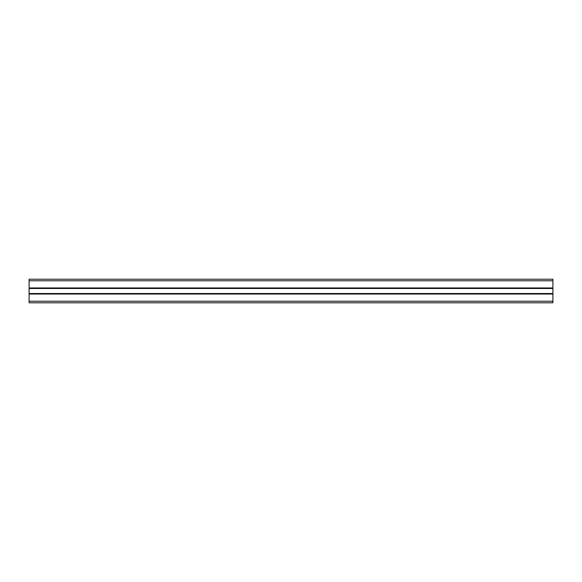 <?xml version="1.0" encoding="UTF-8"?>
<svg xmlns="http://www.w3.org/2000/svg" width="582" height="582" viewBox="0 0 582 582"><rect width="100%" height="100%" fill="white"/><g stroke="black" fill="none" stroke-linecap="round" stroke-linejoin="round"><path stroke-width="0.87" d="M29.1 288.49L29.1 302.786L552.9 302.786L552.9 279.215L29.1 279.215L29.1 288.49L552.9 288.49M29.1 302.786L552.9 302.786M29.1 294.041L552.9 294.041M29.1 293.619L552.9 293.619M29.1 293.51L552.9 293.51M29.1 288.381L552.9 288.381M29.1 287.959L552.9 287.959M29.1 279.215L552.9 279.215M29.1 301.214L552.9 301.214M29.1 280.786L552.9 280.786"/></g></svg>

